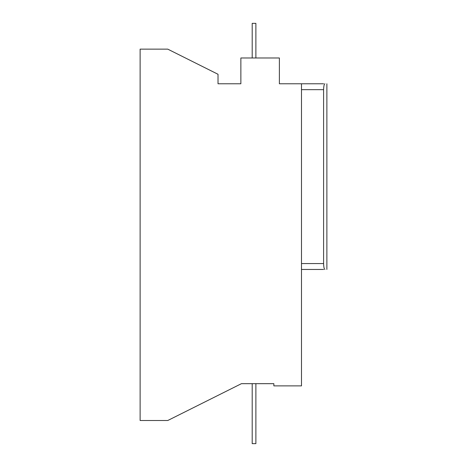 <?xml version="1.0" encoding="UTF-8"?>
<svg xmlns="http://www.w3.org/2000/svg" width="467" height="467" viewBox="0 0 467 467"><rect width="100%" height="100%" fill="white"/><g stroke="black" fill="none" stroke-linecap="round" stroke-linejoin="round"><path stroke-width="0.7" d="M140.123 49.14L140.123 420.51L167.752 420.51L241.439 383.67L273.86 383.67L273.86 385.882L301.489 385.882L301.489 83.774L279.383 83.774L279.383 57.984L240.867 57.984L240.867 83.774L218.025 83.774L218.025 74.276L167.752 49.14L140.123 49.14M323.596 83.774L301.489 83.774M252.198 383.67L252.198 443.65L255.881 443.65L255.881 383.67M301.489 89.664L323.596 89.664L323.596 263.563L301.489 263.563M323.596 89.664C323.724 86.062 324.162 84.095 324.909 83.774M301.489 269.459L323.596 269.459M324.909 269.459C324.168 269.138 323.73 267.177 323.596 263.563M255.881 57.984L255.881 23.35L252.198 23.35L252.198 57.984M326.877 269.459L326.877 83.774"/></g></svg>
